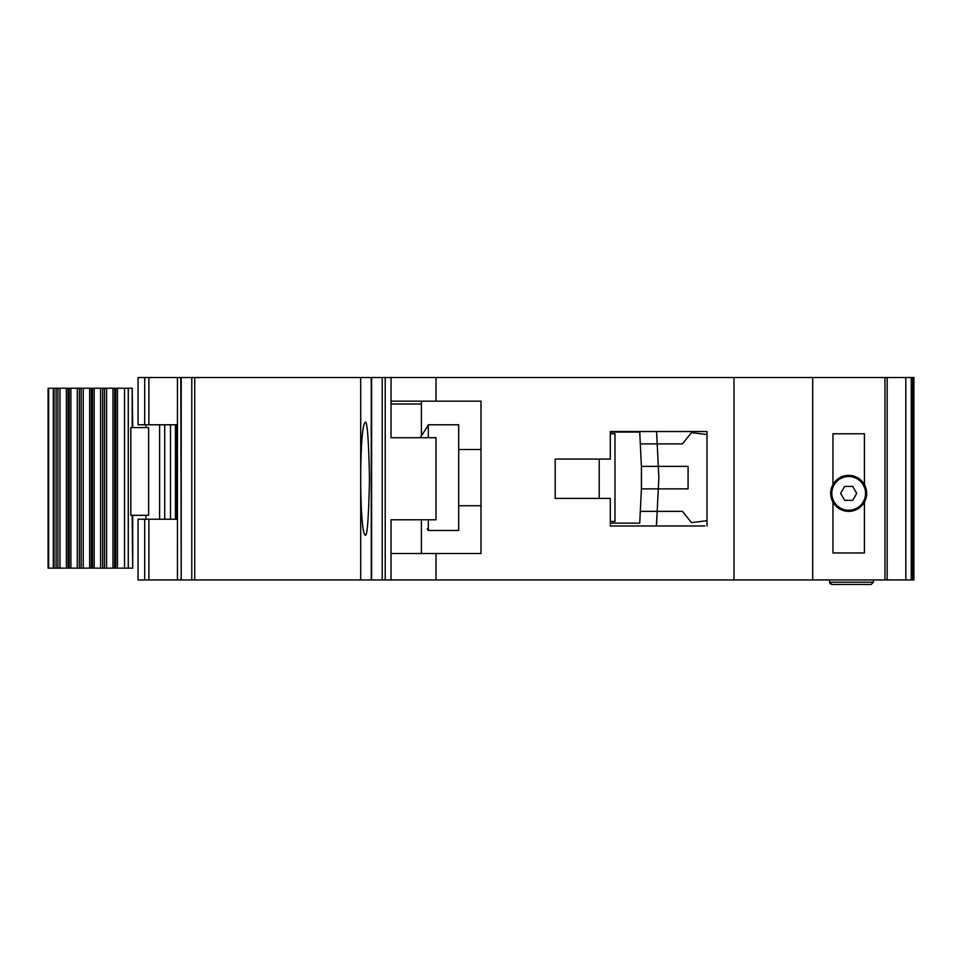 <?xml version="1.0" encoding="UTF-8"?>
<svg xmlns="http://www.w3.org/2000/svg" width="962" height="962" viewBox="0 0 962 962"><rect width="100%" height="100%" fill="white"/><g stroke="black" fill="none" stroke-linecap="round" stroke-linejoin="round"><path stroke-width="1.44" d="M102.645 388.239L128.283 388.239L128.283 568.145L102.645 568.145L102.645 388.239L92.472 388.239L92.472 568.145L102.645 568.145M148.641 427.585L148.641 515.295L130.82 515.295L130.82 427.585L148.641 427.585M132.179 427.585L132.179 388.239L132.708 427.585M132.708 515.295L132.708 568.145L132.179 515.295M128.283 568.145L132.179 568.145M132.179 388.239L128.283 388.239M69.18 568.145L48.1 568.145L48.1 388.239L69.18 388.239L69.18 568.145L79.353 568.145L79.353 388.239L69.18 388.239M79.353 388.239L92.472 388.239M92.472 568.145L79.353 568.145M848.688 510.233A16.871 16.871 0 0 1 831.817 493.374A16.871 16.871 0 0 1 848.688 476.503A16.871 16.871 0 0 1 865.547 493.374A16.871 16.871 0 0 1 848.688 510.233M844.66 500.336L840.632 493.374L844.66 486.399L852.705 486.399L856.733 493.374L852.705 500.336L844.66 500.336M582.383 459.078L555.206 459.078L599.242 459.078L599.242 498.424L555.206 498.424L582.383 498.424M610.305 433.778L614.983 433.778L614.983 521.476L610.305 521.476M610.305 523.16L639.73 523.16L640.307 511.363L682.455 511.363L691.45 522.606L707.01 520.707L707.01 525.973L707.01 431.529L610.305 431.529L610.305 459.078L555.206 459.078L555.206 498.424L555.206 459.078L555.206 498.424L610.305 498.424L610.305 525.973L704.761 525.973M641.413 488.876L641.413 466.378L658.309 466.378L658.814 476.791A16.871 16.871 0 0 1 658.814 478.463L658.309 488.876L641.413 488.876L640.307 511.363L657.19 511.363L656.361 525.973M641.413 466.378L639.73 432.082L625.108 432.082M640.031 438.275L639.73 432.082L610.305 432.082M625.108 523.16L639.73 523.16L640.031 516.979M656.914 516.979L656.565 524.001M656.914 438.275L656.589 431.529L657.19 443.891L640.307 443.891L682.455 443.891L691.45 432.647L707.01 434.547M657.19 511.363L658.309 488.876L688.071 488.876L688.071 466.378L658.309 466.378L657.19 443.891M458.694 505.735L481 505.735M458.694 449.519L481 449.519M427.212 426.467L428.33 424.783L428.33 437.71M428.33 519.793L428.33 530.471L458.694 530.471L458.694 424.783L428.33 424.783M427.212 528.787L428.33 530.471M427.212 426.996L420.153 437.71L427.212 426.996M832.948 502.08L832.948 552.958L864.429 552.958L864.429 502.08A17.989 17.989 0 0 1 832.948 502.08A17.989 17.989 0 0 1 848.688 475.372A17.989 17.989 0 0 1 864.429 484.656L864.429 433.778L832.948 433.778L832.948 484.656M148.882 579.954L138.059 579.954L138.059 519.227L148.882 519.227L148.882 579.954L177.453 579.954L177.453 519.227L148.882 519.227M911.242 377.549L911.242 579.954L913.9 579.954L913.9 377.549L371.236 377.549L371.236 579.954L360.69 579.954L360.69 486.688C361.219 516.366 362.674 532.467 365.055 534.968C367.147 538.167 368.626 519.432 369.48 478.751C368.626 438.071 367.147 419.336 365.055 422.534C362.674 425.036 361.219 441.137 360.69 470.815L360.69 579.954L181.205 579.954L181.205 377.549L194.745 377.549L194.745 579.954M181.205 579.954L180.808 377.549L138.059 377.549L138.059 424.783L177.453 424.783L177.429 519.227M371.236 377.549L194.745 377.549M436.026 377.549L436.026 401.166L481 401.166L481 553.523L436.026 553.523L436.026 579.954L391.041 579.954L391.041 519.793L436.026 519.793L436.026 437.71L391.041 437.71L391.041 377.549M391.041 553.523L436.026 553.523M911.242 579.954L436.026 579.954M382.227 377.549L382.227 579.954L391.041 579.954M382.227 579.954L371.621 579.954L371.621 377.549M180.808 579.954L177.453 579.954M873.424 579.954L873.424 582.202L871.175 584.451L831.817 584.451L871.175 584.451M829.569 579.954L829.569 582.202L831.817 584.451M733.994 579.954L733.994 377.549M812.698 579.954L812.698 377.549M864.429 502.08A17.989 17.989 0 0 0 864.429 484.656M177.453 377.549L177.453 424.783M360.69 470.815L360.69 377.549L360.69 470.815M829.569 582.202L830.374 583.922L829.569 582.202L873.424 582.202M421.404 553.523L421.404 519.793M421.404 435.81L421.404 403.98L391.041 403.98M436.026 401.166L391.041 401.166M421.404 401.166L421.404 403.98M857.395 509.114L854.737 509.114M842.628 509.114L839.97 509.114M170.478 519.227L170.478 424.783M164.718 519.227L164.718 424.783M159.596 519.227L159.596 424.783M176.78 424.783L176.78 519.227M124.507 388.239L124.507 568.145M48.641 568.145L48.641 388.239M117.472 388.239L117.472 568.145M53.319 568.145L53.319 388.239M115.765 388.239L115.765 568.145M54.004 568.145L54.004 388.239M114.682 568.145L114.682 388.239M56.061 568.145L56.061 388.239M112.975 568.145L112.975 388.239M57.924 388.239L57.924 568.145M106.566 568.145L106.566 388.239M59.981 388.239L59.981 568.145M104.509 568.145L104.509 388.239M66.39 388.239L66.39 568.145M68.098 388.239L68.098 568.145M100.601 388.239L100.601 568.145M94.168 388.239L94.168 568.145M70.887 568.145L70.887 388.239M77.285 568.145L77.285 388.239M91.342 568.145L91.342 388.239M89.658 568.145L89.658 388.239M81.169 388.239L81.169 568.145M83.249 568.145L83.249 388.239M884.956 579.954L884.956 377.549M905.819 579.954L905.819 377.549L905.855 579.954M887.168 377.549L887.168 579.954M144.685 579.954L144.685 519.227M191.775 377.549L191.775 579.954M385.209 579.954L385.209 377.549M912.18 579.954L912.18 377.549M913.527 377.549L913.527 579.954M144.685 377.549L144.685 424.783M148.882 377.549L148.882 424.783M145.923 519.227L145.923 515.295M145.923 427.585L145.923 424.783M175.421 424.783L175.421 519.227"/></g></svg>
